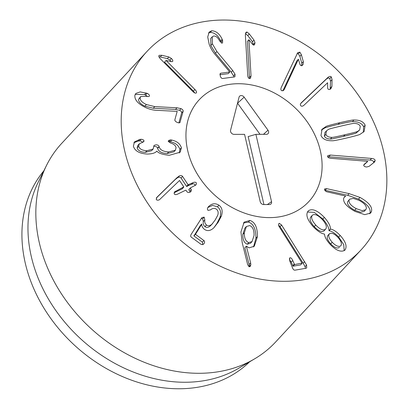 <?xml version="1.0" encoding="UTF-8"?>
<svg xmlns="http://www.w3.org/2000/svg" width="409" height="409" viewBox="0 0 409 409"><rect width="100%" height="100%" fill="white"/><g stroke="black" fill="none" stroke-linecap="round" stroke-linejoin="round"><path stroke-width="0.61" d="M211.75 30.752C216.141 30.972 219.607 33.814 222.148 39.279L222.603 40.297L222.578 42.863L221.995 43.144L219.73 41.099C217.982 37.592 215.978 35.9 213.723 36.028L212.286 36.754L212.353 43.814L216.923 51.565L232.726 70.542L235.032 74.228L234.971 76.641L234.423 76.938L222.706 78.492C221.678 78.518 220.86 77.705 220.252 76.048L220.226 73.487L220.814 73.206L229.776 72.015L215.681 55.154C212.808 51.907 210.64 48.282 209.183 44.284L207.721 36.979L209.178 32.076L211.75 30.752L210.236 32.383L208.524 33.006M233.79 77.02L233.524 75.854L231.218 72.173L215.415 53.19L210.845 45.445L210.773 38.385L212.286 36.754M221.371 43.006L220.635 40.905C218.094 35.44 214.628 32.602 210.236 32.383M222.148 39.279L220.635 40.905M229.776 72.015L228.268 73.646L219.945 74.75M249.49 78.584L247.399 41.375L248.912 39.75L251.019 75.849L250.482 78.288L249.546 78.594C248.503 78.359 247.89 77.26 247.716 75.292L245.359 34.964L245.937 32.357L246.959 32.014L249.301 33.952L253.974 40.072L254.991 42.715L254.51 44.806L253.585 45.123L252.639 44.433L248.912 39.75M253.478 45.092L252.46 41.703L247.788 35.578L245.4 33.635M249.301 33.952L247.788 35.578M282.854 90.875L296.883 60.844L298.391 59.218L284.398 89.172L283.667 90.312L281.694 90.747C280.753 90.108 280.63 88.957 281.336 87.296L297.747 52.613L299.884 52.153L301.372 54.719L303.33 61.662L303.171 64.223L302.563 65.169L300.687 65.552L300.042 64.591L298.391 59.218M301.658 65.854L301.816 63.288L299.858 56.35L298.376 53.778L297.046 53.666M301.372 54.719L299.858 56.35M327.609 82.746L304.061 105.154C302.737 106.32 301.648 106.519 300.804 105.747C300.037 104.898 300.267 103.845 301.494 102.577L327.803 77.546C329.245 76.289 330.416 76.079 331.31 76.923L332.042 79.643L331.914 86.381L330.963 88.61C329.853 89.617 328.872 89.765 328.008 89.05L327.645 88.001L327.609 82.746M330.155 89.213L330.533 81.268L329.802 78.554C328.908 77.71 327.737 77.92 326.295 79.177L300.733 103.497M332.042 79.643L330.533 81.268M301.239 102.843L301.014 103.099M354.715 210.272L360.574 212.256L364.235 211.412L366.26 208.927C366.837 206.126 364.439 203.268 359.061 200.349L353.258 198.37L349.654 199.214L347.604 201.739C347.006 204.5 349.373 207.343 354.715 210.272L356.224 208.641L362.088 210.63L365.743 209.781M349.654 199.214L347.604 201.739M349.112 200.113C348.514 202.869 350.886 205.712 356.224 208.641M324.552 189.091L326.617 188.636L349.153 193.646L360.007 197.435C368.846 202.378 372.66 207.097 371.449 211.596L370.554 213.099L364.746 214.653L354.971 211.402C346.505 206.632 342.762 202.153 343.749 197.951L345.487 196.039L326.648 191.734C325.022 190.839 324.322 189.955 324.552 189.091L324.7 188.846M345.595 196.187L343.77 197.895M371.449 211.596L369.94 213.222C371.147 208.723 367.333 204.004 358.494 199.06L347.64 195.272L324.756 190.19M369.685 213.81L369.94 213.222M360.007 197.435L358.494 199.06M326.617 188.636L325.109 190.267M332.215 242.251C335.723 245.881 338.555 247.102 340.702 245.927C342.185 244.081 341.28 241.254 337.992 237.44C334.506 233.774 331.673 232.527 329.506 233.703C327.962 235.62 328.867 238.473 332.215 242.251L330.707 243.876C334.214 247.506 337.042 248.733 339.194 247.552L339.419 247.307M330.707 243.876C327.353 240.098 326.448 237.251 327.992 235.333L329.506 233.703M323.974 230.947L325.487 229.316C327.282 227.256 326.229 223.989 322.323 219.51C318.146 215.17 314.869 213.708 312.481 215.124L310.973 216.755C309.178 218.815 310.257 222.113 314.204 226.637C318.335 230.927 321.592 232.363 323.974 230.947L325.487 229.316C323.105 230.737 319.843 229.301 315.717 225.011L314.204 226.637M312.481 215.124C310.687 217.189 311.765 220.482 315.717 225.011M308.12 211.08L308.468 210.742C312.333 208.268 317.635 210.487 324.373 217.409C328.447 222.113 330.487 225.983 330.487 229.014L330.59 229.127C333.248 229.495 336.443 231.591 340.176 235.431C345.942 241.934 347.456 246.893 344.721 250.308C340.769 252.465 335.804 250.374 329.833 244.04C326.356 239.991 324.593 236.699 324.541 234.168L324.439 234.055C321.316 233.621 317.578 231.162 313.228 226.688C306.929 219.403 305.344 214.086 308.468 210.742L307.819 211.443M340.176 235.431L338.662 237.056C334.93 233.222 331.74 231.121 329.081 230.758L328.979 230.645C328.974 227.614 326.939 223.743 322.859 219.04L314.23 212.353L307.44 212.036M345.048 249.991L344.721 250.308M344.194 250.671L343.724 244.572L338.662 237.056M330.59 229.127L329.081 230.758M330.487 229.014L328.979 230.645M324.373 217.409L322.859 219.04M278.902 223.6L279.342 223.35L281.581 225.006L306.592 265.058L306.689 267.905L306.08 268.243L294.996 270.165C293.989 270.262 293.151 269.47 292.471 267.793L289.797 261.019L289.623 258.023L290.109 257.772C291.044 257.69 291.919 258.6 292.732 260.507L294.557 264.572L302.046 263.084L278.969 226.32C278.365 224.628 278.488 223.641 279.342 223.35L278.652 224.091M302.118 263.263L300.605 264.889L293.048 266.203L291.218 262.138L289.378 259.562M305.503 268.34L305.078 266.683L303.181 263.253L280.073 226.637L278.631 225.154M281.581 225.006L280.073 226.637M194.791 92.955L193.401 91.125L164.551 62.102L166.064 60.471L194.914 89.494C196.443 91.11 196.898 92.25 196.284 92.925C195.579 93.497 194.423 93.017 192.818 91.483L160.589 59.054C158.943 57.306 158.452 56.074 159.127 55.368L161.795 55.271L168.866 56.979L171.412 58.461C172.721 59.816 173.099 60.844 172.557 61.544L171.545 61.667L166.064 60.471M171.018 61.544L169.899 60.087L167.353 58.61L158.932 56.646M161.795 55.271L160.287 56.897M179.551 122.797L180.144 122.158C179.781 123.037 178.774 123.099 177.123 122.352C175.476 121.58 174.73 120.706 174.878 119.73L177.189 111.366L157.409 110.353C153.539 110.292 149.607 109.356 145.614 107.547C137.915 103.809 134.346 99.684 134.904 95.164L135.86 93.441L140.221 91.902L147.174 93.344C148.835 94.172 149.582 95.062 149.403 96.008C149.234 96.621 148.365 96.734 146.795 96.345L140.747 96.509L140.19 97.516C139.827 100.036 141.897 102.383 146.391 104.546L154.776 106.601L177.02 107.792L181.054 108.656C182.557 109.397 183.263 110.251 183.16 111.217L179.929 122.562M178.886 122.864L181.652 112.848C181.749 111.882 181.049 111.028 179.541 110.287L175.507 109.423L153.263 108.227L144.883 106.176C140.384 104.009 138.319 101.667 138.677 99.142L140.747 96.509M140.19 97.516L138.677 99.142M148.988 96.452L149.259 96.268M147.664 96.529L144.612 94.581L135.221 94.372M146.125 92.95L144.612 94.581M183.16 111.217L181.652 112.848M171.841 140.103C176.974 141.207 180.159 143.774 181.397 147.807L180.18 152.199L169.321 155.282C162.792 154.668 158.651 153.298 156.898 151.166L156.765 151.161C155.338 152.986 152.184 153.948 147.312 154.05C139.489 153.61 134.847 150.998 133.385 146.207L134.479 141.897L139.776 139.408L141.182 139.275C142.792 139.413 143.733 139.95 144.009 140.885L143.784 141.662L139.259 143.861L138.677 146.238C139.464 148.988 142.209 150.481 146.913 150.716L153.165 149.019L154.019 145.405L156.126 144.812C157.797 144.893 158.789 145.466 159.106 146.524L159.162 146.795C160.052 149.904 163.227 151.616 168.697 151.938L175.415 150.18L176.08 147.639C175.466 145.389 173.62 143.85 170.543 143.022L168.247 141.381L168.508 140.512L170.543 139.883L171.831 140.057L170.328 141.729L168.298 141.565M171.831 140.057L170.323 141.683M170.543 139.883L169.035 141.509M168.697 151.938L167.184 153.569C161.719 153.247 158.539 151.529 157.649 148.421L157.598 148.15C157.281 147.092 156.284 146.524 154.612 146.442L153.815 146.473M175.415 150.18L173.902 151.811L167.184 153.569M159.162 146.795L157.649 148.421M146.913 150.716L145.405 152.347C140.696 152.107 137.951 150.614 137.163 147.869L137.751 145.486L139.259 143.861M153.165 149.019L151.652 150.65L145.405 152.347M138.677 146.238L137.163 147.869M141.182 139.275L139.668 140.9L138.262 141.039L133.855 142.746M142.501 142.516C142.225 141.58 141.279 141.044 139.668 140.9M139.776 139.408L138.262 141.039M181.397 147.807L179.883 149.433C178.646 145.399 175.461 142.833 170.328 141.729M179.316 152.971L179.883 149.433M182.562 176.417L188.099 184.786L192.956 182.69C194.582 181.969 195.732 182.066 196.417 182.971L196.136 184.832L190.543 187.818L190.349 188.186L191.305 189.633L191.075 191.463L190.124 192.128C188.759 192.741 187.711 192.613 186.99 191.744L186.029 190.292L185.563 190.246L177.629 194.122C175.982 194.853 174.827 194.756 174.173 193.835L174.428 191.99L183.784 186.893L179.536 180.471L159.413 199.781C157.92 200.405 156.857 200.298 156.228 199.474L156.923 197.271L176.785 177.869L179.234 175.962C180.655 175.303 181.765 175.456 182.562 176.417L181.054 178.048C180.251 177.087 179.142 176.933 177.721 177.588L175.277 179.495L156.31 198.022M176.785 177.869L175.277 179.495M175.655 191.136L174.147 192.767L182.077 188.892L183.784 186.893M191.305 189.633L189.796 191.264L188.835 189.812L190.543 187.818M190.011 192.184L189.796 191.264M195.108 185.579L194.904 184.602C194.224 183.692 193.068 183.6 191.448 184.316L186.586 186.417L181.054 178.048M208.375 206.775L208.636 206.545C211.867 203.375 215.303 202.925 218.958 205.195C222.118 207.614 222.925 211.233 221.387 216.054L218.212 222.153L213.856 227.782C210.512 230.916 207.343 231.412 204.336 229.275C202.44 227.649 201.606 225.906 201.836 224.05L195.466 234.337L203.897 240.528C204.781 241.29 204.827 242.307 204.04 243.575L203.61 244.137L201.346 244.536L191.289 237.154C190.482 236.494 190.456 235.543 191.207 234.301L201.934 217.588L204.163 217.128L204.827 219.909C204.469 222.189 205.037 223.887 206.53 224.996C208.161 226.264 210.006 225.952 212.056 224.071L215.216 219.95L217.726 215.262C218.585 212.568 218.145 210.548 216.407 209.203C214.536 207.93 212.542 208.166 210.425 209.904L208.094 210.384C207.251 209.633 207.194 208.626 207.93 207.373L208.099 207.123M212.056 224.071L210.548 225.696C208.493 227.583 206.652 227.89 205.016 226.627C203.524 225.512 202.956 223.815 203.319 221.54L202.649 218.754L201.182 218.626M212.66 223.483L210.548 225.696M202.787 244.735L202.389 242.154L193.958 235.962L200.246 225.615L201.755 223.989M213.779 227.859L216.704 223.784L219.873 217.68C221.417 212.859 220.609 209.239 217.45 206.821L212.552 205.405L207.849 207.511M218.958 205.195L217.45 206.821M247.261 244.199L250.528 243.243L252.041 241.617L254.071 235.41C254.168 230.001 252.69 226.724 249.648 225.584L246.382 226.509L244.342 232.787L242.828 234.413C242.706 239.802 244.183 243.064 247.261 244.199L248.769 242.573L252.041 241.617M246.382 226.509L244.873 228.14L242.828 234.413M244.342 232.787C244.219 238.171 245.697 241.433 248.769 242.573M249.914 220.456C254.981 222.056 257.496 227.435 257.455 236.586L254.291 246.233L249.101 247.859L246.351 246.192L250.651 262.946L250.84 264.674L250.262 266.453L249.147 266.77L247.716 264.797L242.205 242.649L240.942 231.954L244.137 222.138L249.914 220.456L248.401 222.082L243.416 223.028M249.28 266.801L249.137 264.577L244.838 247.818L246.351 246.192M250.651 262.946L249.137 264.577M257.455 236.586L255.947 238.217C255.983 229.066 253.468 223.687 248.401 222.082M253.503 246.959L255.947 238.217M367.768 161.325L330.891 158.303C328.882 158.078 327.773 157.455 327.563 156.427L327.793 155.619L330.411 155.062L371.602 158.436C373.78 158.687 374.976 159.362 375.181 160.461L374.639 161.918L369.056 166.366L366.638 167.01C364.935 166.841 363.949 166.258 363.683 165.256L364.092 164.403L367.768 161.325M367.778 161.412L363.673 165.144M373.601 162.787L373.673 162.092C373.463 160.993 372.272 160.318 370.094 160.062L327.629 156.693M326.479 130.839L324.971 132.47L324.368 136.018C325.267 137.986 327.287 138.978 330.421 138.988C330.61 139.239 334.981 138.365 343.54 136.361C352.052 134.367 356.295 133.227 356.259 132.945L359.68 129.939L360.263 126.345C359.383 124.418 357.369 123.446 354.225 123.416C354.025 123.17 349.664 124.045 341.152 126.038C332.594 128.043 328.335 129.183 328.391 129.464L326.479 130.839L325.881 134.392C326.776 136.361 328.795 137.347 331.934 137.363C332.118 137.613 336.489 136.734 345.053 134.73C353.565 132.736 357.803 131.601 357.773 131.315L359.68 129.939M325.907 126.585C326.208 126.136 330.799 124.852 339.664 122.731C348.524 120.701 353.274 119.801 353.897 120.031C359.685 119.878 363.432 121.601 365.155 125.2L364.133 131.504L360.252 134.193C359.93 134.648 355.36 135.926 346.535 138.037C337.629 140.077 332.87 140.982 332.261 140.747C326.484 140.911 322.727 139.178 320.983 135.537L322.031 129.275L325.907 126.585L324.393 128.211L321.356 130.108M363.289 132.296L363.642 126.826C361.924 123.232 358.172 121.509 352.389 121.657C351.76 121.432 347.016 122.332 338.156 124.356C329.286 126.478 324.7 127.766 324.393 128.211M353.897 120.031L352.389 121.657M318.33 276.331A145.962 115.798 -137.1 0 1 154.208 212.368A145.962 115.798 -137.1 0 1 147.025 51.401A145.962 115.798 -137.1 0 1 332.783 65.783A145.962 115.798 -137.1 0 1 361.029 249.94A145.962 115.798 -137.1 0 1 318.33 276.331M221.075 86.268A74.806 59.346 -137.1 0 1 305.186 119.055A74.806 59.346 -137.1 0 1 308.867 201.545A74.806 59.346 -137.1 0 1 213.667 194.178A74.806 59.346 -137.1 0 1 199.188 99.796A74.806 59.346 -137.1 0 1 221.075 86.268M249.648 361.786A140.486 111.458 -137.1 0 1 211.678 383.985A140.486 111.458 -137.1 0 1 55.419 324.634A140.486 111.458 -137.1 0 1 43.835 170.85M254.72 358.79L238.641 368.289A140.486 111.458 -137.1 0 1 80.026 338.233A140.486 111.458 -137.1 0 1 38.175 182.307L46.442 165.563A145.962 115.798 42.9 0 0 79.673 317.266A145.962 115.798 42.9 0 0 232.982 368.33A145.962 115.798 42.9 0 0 254.72 358.79A145.962 115.798 42.9 0 0 275.681 341.939L361.029 249.94M147.025 51.401L61.677 143.401A145.962 115.798 42.9 0 0 46.442 165.563M244.577 134.351L234.071 134.367A3.195 2.531 -137.1 0 1 230.574 130.251L239.066 97.163A3.195 2.531 -137.1 0 1 239.101 97.04A3.195 2.531 -137.1 0 1 241.305 95.568A3.195 2.531 -137.1 0 1 244.142 97.158L267.987 130.195A3.195 2.531 -137.1 0 1 267.338 134.147A3.195 2.531 -137.1 0 1 266.407 134.321L255.896 134.336L271.535 201.688A3.195 2.531 -137.1 0 1 270.293 204.372A3.195 2.531 -137.1 0 1 269.367 204.546L263.708 204.556A3.195 2.531 -137.1 0 1 260.216 201.703L244.577 134.351M263.933 204.556L248.156 136.601L255.896 134.336M260.012 134.331L237.522 103.175M187.736 150.768A74.806 59.346 -137.1 0 1 199.188 99.796A74.806 59.346 -137.1 0 1 294.393 107.163A74.806 59.346 -137.1 0 1 308.867 201.545A74.806 59.346 -137.1 0 1 240.359 211.494A74.806 59.346 -137.1 0 1 187.736 150.768M232.726 70.542L231.218 72.173M235.032 74.228L233.524 75.854M216.923 51.565L215.415 53.19M212.353 43.814L210.845 45.445M222.603 40.297L221.09 41.922M220.814 73.206L219.955 74.131M251.019 75.849L249.51 77.475M254.991 42.715L253.478 44.341M253.974 40.072L252.46 41.703M246.959 32.014L245.451 33.645M284.398 89.172L282.89 90.798M303.171 64.223L301.822 65.675M303.33 61.662L301.816 63.288M299.884 52.153L298.376 53.778M331.914 86.381L330.4 88.012M331.31 76.923L329.802 78.554M327.803 77.546L326.295 79.177M349.153 193.646L347.64 195.272M294.557 264.572L293.048 266.203M294.173 264.163L292.66 265.794M292.732 260.507L291.218 262.138M290.109 257.772L289.368 258.57M306.592 265.058L305.078 266.683M304.69 261.622L303.181 263.253M194.914 89.494L193.401 91.125M171.412 58.461L169.899 60.087M168.866 56.979L167.353 58.61M177.02 107.792L175.507 109.423M181.054 108.656L179.541 110.287M154.776 106.601L153.263 108.227M146.391 104.546L144.883 106.176M147.174 93.344L145.66 94.97M159.106 146.524L157.598 148.15M144.009 140.885L142.756 142.235M179.234 175.962L177.721 177.588M192.956 182.69L191.448 184.316M188.569 184.832L187.056 186.463M188.099 184.786L186.586 186.417M206.53 224.996L205.016 226.627M204.827 219.909L203.319 221.54M204.163 217.128L202.649 218.754M203.897 240.528L202.389 242.154M195.466 234.337L193.958 235.962M195.456 233.882L193.948 235.507M218.212 222.153L216.704 223.784M221.387 216.054L219.873 217.68M250.84 264.674L249.326 266.3M375.181 160.461L373.673 162.092M371.602 158.436L370.094 160.062M330.411 155.062L328.902 156.688M357.773 131.315L356.259 132.945M345.053 134.73L343.54 136.361M325.881 134.392L324.368 136.018M331.934 137.363L330.421 138.988M365.155 125.2L363.642 126.826M339.664 122.731L338.156 124.356M271.535 201.688L267.353 204.551M267.987 130.195L263.488 134.326M244.142 97.158L237.547 103.206M183.764 187.143L182.256 188.774M190.364 187.936L188.856 189.566"/></g></svg>
